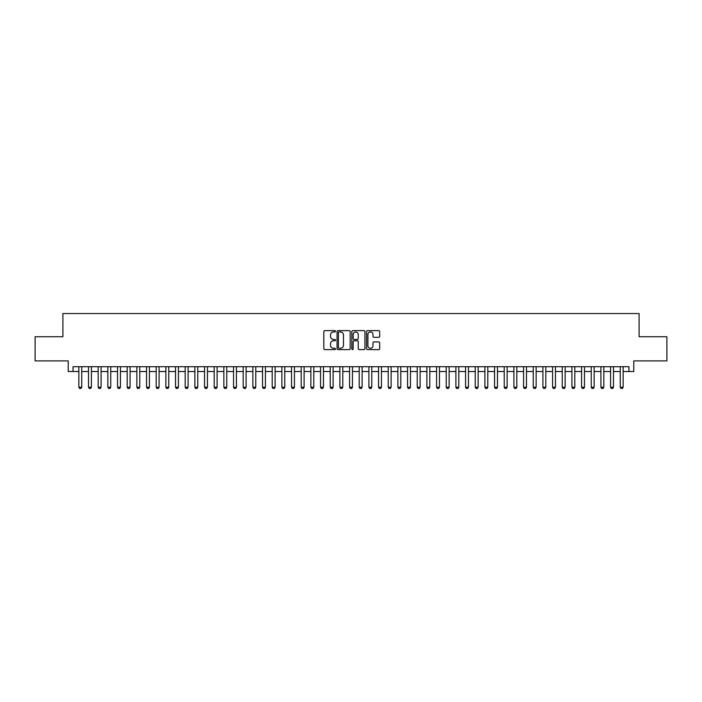 <?xml version="1.0" encoding="UTF-8"?>
<svg xmlns="http://www.w3.org/2000/svg" width="702" height="702" viewBox="0 0 702 702"><rect width="100%" height="100%" fill="white"/><g stroke="black" fill="none" stroke-linecap="round" stroke-linejoin="round"><path stroke-width="1.05" d="M335.53 331.3A0.667 0.667 0 0 0 334.872 330.633L324.78 330.633A0.948 0.948 0 0 0 323.833 331.581L323.833 348.666A0.948 0.948 0 0 0 324.78 349.614L334.872 349.614A0.667 0.667 0 0 0 335.53 348.947A0.667 0.667 0 0 0 334.872 348.289L333.564 348.289A3.036 3.036 0 0 1 330.528 345.252L330.528 343.822A3.036 3.036 0 0 1 333.564 340.786L334.872 340.786A0.667 0.667 0 0 0 335.53 340.128A0.667 0.667 0 0 0 334.872 339.461L333.564 339.461A3.036 3.036 0 0 1 330.528 336.425L330.528 335.003A3.036 3.036 0 0 1 333.564 331.958L334.872 331.958A0.667 0.667 0 0 0 335.53 331.3M378.738 337.32A0.948 0.948 0 0 0 379.685 336.372L379.685 331.581A0.948 0.948 0 0 0 378.738 330.633L367.532 330.633A0.948 0.948 0 0 0 366.584 331.581L366.584 348.666A0.948 0.948 0 0 0 367.532 349.614L378.738 349.614A0.948 0.948 0 0 0 379.685 348.666L379.685 342.874A0.948 0.948 0 0 0 378.738 341.927L373.938 341.927A0.948 0.948 0 0 0 372.99 342.874L372.99 345.744A2.536 2.536 0 0 1 370.454 348.289A2.536 2.536 0 0 1 367.918 345.744L367.918 334.503A2.536 2.536 0 0 1 370.454 331.958A2.536 2.536 0 0 1 372.99 334.503L372.99 336.372A0.948 0.948 0 0 0 373.938 337.32L378.738 337.32M73.043 371.542L73.043 366.707L628.957 366.707L628.957 371.542L633.783 371.542L633.783 360.907L666.9 360.907L666.9 336.741L639.101 336.741L639.101 313.54L62.899 313.54L62.899 336.741L35.1 336.741L35.1 360.907L68.217 360.907L68.217 371.542L78.843 371.542M350.166 331.581A0.948 0.948 0 0 0 349.219 330.633L338.022 330.633A0.948 0.948 0 0 0 337.074 331.581L337.074 348.666A0.948 0.948 0 0 0 338.022 349.614L349.219 349.614A0.948 0.948 0 0 0 350.166 348.666L350.166 331.581M352.781 330.633L363.978 330.633A0.948 0.948 0 0 1 364.926 331.581L364.926 348.666A0.948 0.948 0 0 1 363.978 349.614L359.187 349.614A0.948 0.948 0 0 1 358.239 348.666L358.239 341.734A0.948 0.948 0 0 0 357.283 340.786L354.106 340.786A0.948 0.948 0 0 0 353.159 341.734L353.159 348.947A0.667 0.667 0 0 1 352.492 349.614A0.667 0.667 0 0 1 351.834 348.947L351.834 331.581A0.948 0.948 0 0 1 352.781 330.633M81.748 371.542L88.513 371.542M91.418 371.542L98.183 371.542M101.088 371.542L107.854 371.542M110.749 371.542L117.524 371.542M120.419 371.542L127.185 371.542M130.089 371.542L136.855 371.542M139.759 371.542L146.525 371.542M149.421 371.542L156.195 371.542M159.091 371.542L165.856 371.542M168.761 371.542L175.526 371.542M178.431 371.542L185.196 371.542M188.092 371.542L194.866 371.542M197.762 371.542L204.528 371.542M207.432 371.542L214.198 371.542M217.102 371.542L223.868 371.542M226.764 371.542L233.538 371.542M236.434 371.542L243.199 371.542M246.104 371.542L252.869 371.542M255.774 371.542L262.539 371.542M265.435 371.542L272.209 371.542M275.105 371.542L281.871 371.542M284.775 371.542L291.541 371.542M294.445 371.542L301.211 371.542M304.106 371.542L310.881 371.542M313.776 371.542L320.542 371.542M323.447 371.542L330.212 371.542M333.117 371.542L339.882 371.542M342.787 371.542L349.552 371.542M352.448 371.542L359.213 371.542M362.118 371.542L368.883 371.542M371.788 371.542L378.553 371.542M381.458 371.542L388.224 371.542M391.119 371.542L397.894 371.542M400.789 371.542L407.555 371.542M410.459 371.542L417.225 371.542M420.129 371.542L426.895 371.542M429.791 371.542L436.565 371.542M439.461 371.542L446.226 371.542M449.131 371.542L455.896 371.542M458.801 371.542L465.566 371.542M468.462 371.542L475.236 371.542M478.132 371.542L484.898 371.542M487.802 371.542L494.568 371.542M497.472 371.542L504.238 371.542M507.134 371.542L513.908 371.542M516.804 371.542L523.569 371.542M526.474 371.542L533.239 371.542M536.144 371.542L542.909 371.542M545.805 371.542L552.579 371.542M555.475 371.542L562.241 371.542M565.145 371.542L571.911 371.542M574.815 371.542L581.581 371.542M584.476 371.542L591.251 371.542M594.146 371.542L600.912 371.542M603.817 371.542L610.582 371.542M613.487 371.542L620.252 371.542M623.157 371.542L628.957 371.542M339.066 331.958A0.667 0.667 0 0 0 338.399 332.625L338.399 347.622A0.667 0.667 0 0 0 339.066 348.289L340.444 348.289A3.036 3.036 0 0 0 343.48 345.252L343.48 335.003A3.036 3.036 0 0 0 340.444 331.958L339.066 331.958M358.239 334.547A2.536 2.536 0 0 0 355.695 332.011A2.536 2.536 0 0 0 353.159 334.547L353.159 338.513A0.948 0.948 0 0 0 354.106 339.461L357.283 339.461A0.948 0.948 0 0 0 358.239 338.513L358.239 334.547M81.748 366.707L81.748 387.206L81.02 388.46L79.572 388.46L78.843 387.206L78.843 366.707M78.843 387.206L81.748 387.206M91.418 366.707L91.418 387.206L90.69 388.46L89.242 388.46L88.513 387.206L88.513 366.707M88.513 387.206L91.418 387.206M101.088 366.707L101.088 387.206L100.36 388.46L98.912 388.46L98.183 387.206L98.183 366.707M98.183 387.206L101.088 387.206M110.749 366.707L110.749 387.206L110.03 388.46L108.573 388.46L107.854 387.206L107.854 366.707M107.854 387.206L110.749 387.206M120.419 366.707L120.419 387.206L119.691 388.46L118.243 388.46L117.524 387.206L117.524 366.707M117.524 387.206L120.419 387.206M130.089 366.707L130.089 387.206L129.361 388.46L127.913 388.46L127.185 387.206L127.185 366.707M127.185 387.206L130.089 387.206M139.759 366.707L139.759 387.206L139.031 388.46L137.583 388.46L136.855 387.206L136.855 366.707M136.855 387.206L139.759 387.206M149.421 366.707L149.421 387.206L148.701 388.46L147.244 388.46L146.525 387.206L146.525 366.707M146.525 387.206L149.421 387.206M159.091 366.707L159.091 387.206L158.362 388.46L156.915 388.46L156.195 387.206L156.195 366.707M156.195 387.206L159.091 387.206M168.761 366.707L168.761 387.206L168.032 388.46L166.585 388.46L165.856 387.206L165.856 366.707M165.856 387.206L168.761 387.206M178.431 366.707L178.431 387.206L177.703 388.46L176.255 388.46L175.526 387.206L175.526 366.707M175.526 387.206L178.431 387.206M188.092 366.707L188.092 387.206L187.373 388.46L185.916 388.46L185.196 387.206L185.196 366.707M185.196 387.206L188.092 387.206M197.762 366.707L197.762 387.206L197.034 388.46L195.586 388.46L194.866 387.206L194.866 366.707M194.866 387.206L197.762 387.206M207.432 366.707L207.432 387.206L206.704 388.46L205.256 388.46L204.528 387.206L204.528 366.707M204.528 387.206L207.432 387.206M217.102 366.707L217.102 387.206L216.374 388.46L214.926 388.46L214.198 387.206L214.198 366.707M214.198 387.206L217.102 387.206M226.764 366.707L226.764 387.206L226.044 388.46L224.587 388.46L223.868 387.206L223.868 366.707M223.868 387.206L226.764 387.206M236.434 366.707L236.434 387.206L235.714 388.46L234.257 388.46L233.538 387.206L233.538 366.707M233.538 387.206L236.434 387.206M246.104 366.707L246.104 387.206L245.375 388.46L243.927 388.46L243.199 387.206L243.199 366.707M243.199 387.206L246.104 387.206M255.774 366.707L255.774 387.206L255.045 388.46L253.597 388.46L252.869 387.206L252.869 366.707M252.869 387.206L255.774 387.206M265.435 366.707L265.435 387.206L264.715 388.46L263.268 388.46L262.539 387.206L262.539 366.707M262.539 387.206L265.435 387.206M275.105 366.707L275.105 387.206L274.385 388.46L272.929 388.46L272.209 387.206L272.209 366.707M272.209 387.206L275.105 387.206M284.775 366.707L284.775 387.206L284.047 388.46L282.599 388.46L281.871 387.206L281.871 366.707M281.871 387.206L284.775 387.206M294.445 366.707L294.445 387.206L293.717 388.46L292.269 388.46L291.541 387.206L291.541 366.707M291.541 387.206L294.445 387.206M304.106 366.707L304.106 387.206L303.387 388.46L301.939 388.46L301.211 387.206L301.211 366.707M301.211 387.206L304.106 387.206M313.776 366.707L313.776 387.206L313.057 388.46L311.6 388.46L310.881 387.206L310.881 366.707M310.881 387.206L313.776 387.206M323.447 366.707L323.447 387.206L322.718 388.46L321.27 388.46L320.542 387.206L320.542 366.707M320.542 387.206L323.447 387.206M333.117 366.707L333.117 387.206L332.388 388.46L330.94 388.46L330.212 387.206L330.212 366.707M330.212 387.206L333.117 387.206M342.787 366.707L342.787 387.206L342.058 388.46L340.61 388.46L339.882 387.206L339.882 366.707M339.882 387.206L342.787 387.206M352.448 366.707L352.448 387.206L351.728 388.46L350.272 388.46L349.552 387.206L349.552 366.707M349.552 387.206L352.448 387.206M362.118 366.707L362.118 387.206L361.39 388.46L359.942 388.46L359.213 387.206L359.213 366.707M359.213 387.206L362.118 387.206M371.788 366.707L371.788 387.206L371.06 388.46L369.612 388.46L368.883 387.206L368.883 366.707M368.883 387.206L371.788 387.206M381.458 366.707L381.458 387.206L380.73 388.46L379.282 388.46L378.553 387.206L378.553 366.707M378.553 387.206L381.458 387.206M391.119 366.707L391.119 387.206L390.4 388.46L388.943 388.46L388.224 387.206L388.224 366.707M388.224 387.206L391.119 387.206M400.789 366.707L400.789 387.206L400.061 388.46L398.613 388.46L397.894 387.206L397.894 366.707M397.894 387.206L400.789 387.206M410.459 366.707L410.459 387.206L409.731 388.46L408.283 388.46L407.555 387.206L407.555 366.707M407.555 387.206L410.459 387.206M420.129 366.707L420.129 387.206L419.401 388.46L417.953 388.46L417.225 387.206L417.225 366.707M417.225 387.206L420.129 387.206M429.791 366.707L429.791 387.206L429.071 388.46L427.615 388.46L426.895 387.206L426.895 366.707M426.895 387.206L429.791 387.206M439.461 366.707L439.461 387.206L438.732 388.46L437.285 388.46L436.565 387.206L436.565 366.707M436.565 387.206L439.461 387.206M449.131 366.707L449.131 387.206L448.402 388.46L446.955 388.46L446.226 387.206L446.226 366.707M446.226 387.206L449.131 387.206M458.801 366.707L458.801 387.206L458.073 388.46L456.625 388.46L455.896 387.206L455.896 366.707M455.896 387.206L458.801 387.206M468.462 366.707L468.462 387.206L467.743 388.46L466.286 388.46L465.566 387.206L465.566 366.707M465.566 387.206L468.462 387.206M478.132 366.707L478.132 387.206L477.413 388.46L475.956 388.46L475.236 387.206L475.236 366.707M475.236 387.206L478.132 387.206M487.802 366.707L487.802 387.206L487.074 388.46L485.626 388.46L484.898 387.206L484.898 366.707M484.898 387.206L487.802 387.206M497.472 366.707L497.472 387.206L496.744 388.46L495.296 388.46L494.568 387.206L494.568 366.707M494.568 387.206L497.472 387.206M507.134 366.707L507.134 387.206L506.414 388.46L504.966 388.46L504.238 387.206L504.238 366.707M504.238 387.206L507.134 387.206M516.804 366.707L516.804 387.206L516.084 388.46L514.627 388.46L513.908 387.206L513.908 366.707M513.908 387.206L516.804 387.206M526.474 366.707L526.474 387.206L525.745 388.46L524.297 388.46L523.569 387.206L523.569 366.707M523.569 387.206L526.474 387.206M536.144 366.707L536.144 387.206L535.415 388.46L533.968 388.46L533.239 387.206L533.239 366.707M533.239 387.206L536.144 387.206M545.805 366.707L545.805 387.206L545.085 388.46L543.638 388.46L542.909 387.206L542.909 366.707M542.909 387.206L545.805 387.206M555.475 366.707L555.475 387.206L554.755 388.46L553.299 388.46L552.579 387.206L552.579 366.707M552.579 387.206L555.475 387.206M565.145 366.707L565.145 387.206L564.417 388.46L562.969 388.46L562.241 387.206L562.241 366.707M562.241 387.206L565.145 387.206M574.815 366.707L574.815 387.206L574.087 388.46L572.639 388.46L571.911 387.206L571.911 366.707M571.911 387.206L574.815 387.206M584.476 366.707L584.476 387.206L583.757 388.46L582.309 388.46L581.581 387.206L581.581 366.707M581.581 387.206L584.476 387.206M594.146 366.707L594.146 387.206L593.427 388.46L591.97 388.46L591.251 387.206L591.251 366.707M591.251 387.206L594.146 387.206M603.817 366.707L603.817 387.206L603.088 388.46L601.64 388.46L600.912 387.206L600.912 366.707M600.912 387.206L603.817 387.206M613.487 366.707L613.487 387.206L612.758 388.46L611.31 388.46L610.582 387.206L610.582 366.707M610.582 387.206L613.487 387.206M623.157 366.707L623.157 387.206L622.428 388.46L620.98 388.46L620.252 387.206L620.252 366.707M620.252 387.206L623.157 387.206"/></g></svg>

